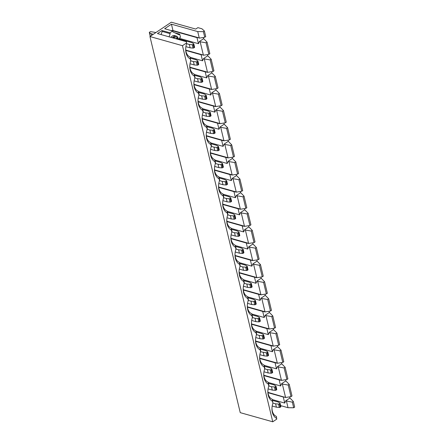 <?xml version="1.0" encoding="UTF-8"?>
<svg xmlns="http://www.w3.org/2000/svg" width="444" height="444" viewBox="0 0 444 444"><rect width="100%" height="100%" fill="white"/><g stroke="black" fill="none" stroke-linecap="round" stroke-linejoin="round"><path stroke-width="0.67" d="M177.927 38.711A3.891 2.686 105.7 0 0 176.401 37.085A3.891 2.686 105.7 0 0 173.776 38.156M176.401 37.085L175.863 36.93A3.891 2.686 105.7 0 0 173.232 38.001M178.222 38.795A4.862 3.358 105.7 0 0 178.149 38.439A4.862 3.358 105.7 0 0 176.124 35.997A4.862 3.358 105.7 0 0 172.488 37.79M176.124 35.997L174.636 35.575A4.862 3.358 105.7 0 0 171.001 37.374M189.843 65.262A10.895 7.52 105.7 0 0 194.233 74.131L195.016 77.389L194.866 77.966L194.417 76.113A12.843 8.869 -74.3 0 1 189.821 65.573A12.843 8.869 -74.3 0 1 190.754 60.85L190.31 58.997A12.843 8.869 -74.3 0 1 185.709 48.457A12.843 8.869 -74.3 0 1 186.647 43.74L186.452 41.719L157.459 33.561L161.977 30.536L162.199 31.441L161.078 34.582M190.199 57.332L202.553 60.806L203.568 58.564L204.284 58.908L207.509 72.344L205.206 71.856L206.665 77.922L207.675 75.674L208.391 76.024L211.616 89.46L209.318 88.972L210.772 95.033L211.782 92.79L212.498 93.135L215.723 106.571L213.425 106.083L214.879 112.149L215.895 109.901L216.605 110.245L219.836 123.682L217.532 123.193L218.986 129.26L220.002 127.017L220.718 127.361L223.943 140.798L221.639 140.31L223.099 146.37L224.109 144.128L224.825 144.472L228.049 157.909L225.752 157.42L227.206 163.486L228.216 161.244L228.932 161.588L232.157 175.025L229.859 174.536L231.313 180.597L232.329 178.355L233.039 178.699L236.269 192.135L233.966 191.647L235.42 197.713L236.436 195.465L237.152 195.81L240.376 209.246L238.073 208.758L239.532 214.824L240.543 212.582L241.259 212.926L244.483 226.362L242.185 225.874L243.639 231.935L244.655 229.692L245.366 230.036L248.59 243.473L246.292 242.985L247.746 249.051L248.762 246.809L249.473 247.153L252.703 260.589L250.399 260.101L251.853 266.161L252.869 263.919L253.585 264.263L256.81 277.7L254.506 277.211L255.966 283.278L256.976 281.03L257.692 281.379L260.917 294.81L258.619 294.328L260.073 300.388L261.089 298.146L261.799 298.49L265.024 311.927L262.726 311.438L264.18 317.499L265.196 315.257L265.912 315.601L269.136 329.037L266.833 328.549L268.293 334.615L269.303 332.373L270.019 332.717L273.243 346.154L270.945 345.665L272.4 351.726L273.41 349.484L274.126 349.828L277.35 363.264L275.052 362.776L276.507 368.842L277.522 366.594L278.233 366.944L281.463 380.38L279.159 379.892L280.614 385.953L281.629 383.71L282.345 384.054L285.57 397.491L267.954 392.363M185.825 50.444L201.099 54.745L202.553 60.806M193.95 82.379A10.895 7.52 105.7 0 0 198.34 91.248L199.123 94.5L198.973 95.077L198.529 93.223A12.843 8.869 -74.3 0 1 193.928 82.684A12.843 8.869 -74.3 0 1 194.866 77.966M194.306 74.442L206.665 77.922M189.932 67.56L205.206 71.856M198.057 99.489A10.895 7.52 105.7 0 0 202.447 108.358L203.23 111.616L203.08 112.193L202.636 110.34A12.843 8.869 -74.3 0 1 198.035 99.8A12.843 8.869 -74.3 0 1 198.973 95.077M198.418 91.558L210.772 95.033M194.045 84.671L209.318 88.972M202.164 116.6A10.895 7.52 105.7 0 0 206.56 125.474L207.342 128.727L207.187 129.304L206.743 127.45A12.843 8.869 -74.3 0 1 202.148 116.911A12.843 8.869 -74.3 0 1 203.08 112.193M202.525 108.669L214.879 112.149M198.152 101.781L213.425 106.083M206.277 133.716A10.895 7.52 105.7 0 0 210.667 142.585L211.449 145.843L211.3 146.415L210.856 144.566A12.843 8.869 -74.3 0 1 206.255 134.021A12.843 8.869 -74.3 0 1 207.187 129.304M206.632 125.78L218.986 129.26M202.259 118.898L217.532 123.193M210.384 150.827A10.895 7.52 105.7 0 0 214.774 159.696L215.556 162.954L215.407 163.531L214.963 161.677A12.843 8.869 -74.3 0 1 210.362 151.138A12.843 8.869 -74.3 0 1 211.3 146.415M210.739 142.896L223.099 146.37M206.366 136.008L221.639 140.31M214.491 167.943A10.895 7.52 105.7 0 0 218.881 176.812L219.663 180.064L219.514 180.641L219.07 178.788A12.843 8.869 -74.3 0 1 214.469 168.248A12.843 8.869 -74.3 0 1 215.407 163.531M214.852 160.007L227.206 163.486M210.478 153.125L225.752 157.42M218.598 185.054A10.895 7.52 105.7 0 0 222.993 193.923L223.776 197.18L223.621 197.758L223.177 195.904A12.843 8.869 -74.3 0 1 218.581 185.364A12.843 8.869 -74.3 0 1 219.514 180.641M218.959 177.123L231.313 180.597M214.585 170.235L229.859 174.536M222.71 202.164A10.895 7.52 105.7 0 0 227.1 211.039L227.883 214.291L227.733 214.868L227.289 213.015A12.843 8.869 -74.3 0 1 222.688 202.475A12.843 8.869 -74.3 0 1 223.621 197.758M223.066 194.233L235.42 197.713M218.692 187.351L233.966 191.647M226.817 219.281A10.895 7.52 105.7 0 0 231.207 228.149L231.99 231.407L231.84 231.979L231.396 230.131A12.843 8.869 -74.3 0 1 226.795 219.586A12.843 8.869 -74.3 0 1 227.733 214.868M227.173 211.344L239.532 214.824M222.799 204.462L238.073 208.758M230.924 236.391A10.895 7.52 105.7 0 0 235.32 245.26L236.097 248.518L235.947 249.095L235.503 247.241A12.843 8.869 -74.3 0 1 230.902 236.702A12.843 8.869 -74.3 0 1 231.84 231.979M231.285 228.46L243.639 231.935M226.912 221.573L242.185 225.874M235.037 253.507A10.895 7.52 105.7 0 0 239.427 262.376L240.21 265.634L240.06 266.206L239.61 264.352A12.843 8.869 -74.3 0 1 235.015 253.813A12.843 8.869 -74.3 0 1 235.947 249.095M235.392 245.571L247.746 249.051M231.019 238.689L246.292 242.985M239.144 270.618A10.895 7.52 105.7 0 0 243.534 279.487L244.317 282.745L244.167 283.322L243.723 281.468A12.843 8.869 -74.3 0 1 239.122 270.929A12.843 8.869 -74.3 0 1 240.06 266.206M239.499 262.687L251.853 266.161M235.126 255.8L250.399 260.101M243.251 287.729A10.895 7.52 105.7 0 0 247.641 296.603L248.424 299.855L248.274 300.433L247.83 298.579A12.843 8.869 -74.3 0 1 243.229 288.039A12.843 8.869 -74.3 0 1 244.167 283.322M243.606 279.798L255.966 283.278M239.233 272.916L254.506 277.211M247.358 304.845A10.895 7.52 105.7 0 0 251.754 313.714L252.531 316.972L252.381 317.549L251.937 315.695A12.843 8.869 -74.3 0 1 247.336 305.15A12.843 8.869 -74.3 0 1 248.274 300.433M247.719 296.914L260.073 300.388M243.345 290.026L258.619 294.328M251.471 321.956A10.895 7.52 105.7 0 0 255.861 330.83L256.643 334.082L256.493 334.659L256.044 332.806A12.843 8.869 -74.3 0 1 251.448 322.266A12.843 8.869 -74.3 0 1 252.381 317.549M251.826 314.025L264.18 317.499M247.452 307.137L262.726 311.438M255.578 339.072A10.895 7.52 105.7 0 0 259.968 347.941L260.75 351.198L260.6 351.77L260.156 349.916A12.843 8.869 -74.3 0 1 255.555 339.377A12.843 8.869 -74.3 0 1 256.493 334.659M255.933 331.135L268.293 334.615M251.559 324.253L266.833 328.549M259.685 356.182A10.895 7.52 105.7 0 0 264.075 365.051L264.857 368.309L264.707 368.886L264.263 367.033A12.843 8.869 -74.3 0 1 259.662 356.493A12.843 8.869 -74.3 0 1 260.6 351.77L266.195 352.736A0.777 0.355 -13.5 0 0 267.11 352.503L267.921 355.872L268.343 355.594L267.532 352.225L267.11 352.503M260.04 348.251L272.4 351.726M255.672 341.364L270.945 345.665M263.792 373.299A10.895 7.52 105.7 0 0 268.187 382.167L268.964 385.42L268.814 385.997L268.37 384.143A12.843 8.869 -74.3 0 1 263.769 373.604A12.843 8.869 -74.3 0 1 264.707 368.886M264.152 365.362L276.507 368.842M259.779 358.48L275.052 362.776M185.786 50.105L202.68 54.856L201.099 54.745M179.171 39.061L179.642 37.779L180.469 37.224L179.742 34.188L178.915 34.749L172.86 31.896L172.644 30.991L164.652 28.743L171.44 24.192L172.966 30.542L198.568 37.746L196.992 37.629L198.446 43.695L199.461 41.453L200.172 41.797L203.402 55.234L202.68 54.856M189.893 67.216L206.787 71.972M194.006 84.332L210.894 89.083M198.113 101.443L215.001 106.199M202.22 118.554L219.114 123.31M206.327 135.67L223.221 140.421M210.439 152.78L227.328 157.537M214.546 169.897L231.435 174.647M218.653 187.007L235.548 191.764M222.76 204.123L239.655 208.874M226.873 221.234L243.762 225.99M230.98 238.345L247.869 243.101M235.087 255.461L251.981 260.212M239.194 272.572L256.088 277.328M243.306 289.688L260.195 294.439M247.413 306.798L264.308 311.555M251.52 323.909L268.415 328.665M255.627 341.025L272.522 345.776M259.74 358.136L276.629 362.892M263.847 375.252L280.741 380.003M270.019 332.717L275.907 333.71L278.688 345.299L273.243 346.154M274.126 349.828L280.014 350.821L282.8 362.409L277.35 363.264M265.912 315.601L271.8 316.594L274.581 328.183L269.136 329.037M261.799 298.49L267.688 299.484L270.474 311.072L265.024 311.927M257.692 281.379L263.581 282.367L266.367 293.956L260.917 294.81M253.585 264.263L259.474 265.257L262.254 276.845L256.81 277.7M249.473 247.153L255.367 248.146L258.147 259.734L252.703 260.589M245.366 230.036L251.254 231.03L254.04 242.618L248.59 243.473M241.259 212.926L247.147 213.919L249.928 225.508L244.483 226.362M237.152 195.81L243.04 196.803L245.821 208.391L240.376 209.246M233.039 178.699L238.933 179.692L241.714 191.281L236.269 192.135M228.932 161.588L234.821 162.576L237.607 174.165L232.157 175.025M224.825 144.472L230.714 145.466L233.494 157.054L228.049 157.909M220.718 127.361L226.607 128.355L229.387 139.943L223.943 140.798M216.605 110.245L222.5 111.239L225.28 122.827L219.836 123.682M212.498 93.135L218.387 94.128L221.173 105.716L215.723 106.571M208.391 76.024L214.28 77.012L217.061 88.6L211.616 89.46M204.284 58.908L210.173 59.901L212.954 71.49L207.509 72.344M200.172 41.797L206.066 42.791L208.847 54.379L203.402 55.234M275.907 333.71L276.895 333.044L279.676 344.633L278.688 345.299M282.8 362.409L283.788 361.749L281.002 350.161L280.014 350.821M271.8 316.594L272.788 315.934L275.569 327.522L274.581 328.183M267.688 299.484L268.681 298.818L271.462 310.406L270.474 311.072M263.581 282.367L264.569 281.707L267.355 293.295L266.367 293.956M259.474 265.257L260.462 264.591L263.242 276.179L262.254 276.845M255.367 248.146L256.355 247.48L259.135 259.068L258.147 259.734M251.254 231.03L252.248 230.369L255.028 241.958L254.04 242.618M247.147 213.919L248.135 213.253L250.921 224.842L249.928 225.508M243.04 196.803L244.028 196.143L246.809 207.731L245.821 208.391M238.933 179.692L239.921 179.026L242.702 190.615L241.714 191.281M234.821 162.576L235.814 161.916L238.595 173.504L237.607 174.165M230.714 145.466L231.701 144.805L234.488 156.393L233.494 157.054M226.607 128.355L227.594 127.689L230.375 139.277L229.387 139.943M222.5 111.239L223.487 110.578L226.268 122.167L225.28 122.827M218.387 94.128L219.38 93.462L222.161 105.05L221.173 105.716M214.28 77.012L215.268 76.351L218.054 87.94L217.061 88.6M210.173 59.901L211.161 59.241L213.941 70.829L212.954 71.49M206.066 42.791L207.054 42.125L209.834 53.713L208.847 54.379M276.895 333.044L273.498 329.559L269.303 332.373M281.002 350.161L277.611 346.67L273.41 349.484M272.788 315.934L269.391 312.443L265.196 315.257M268.681 298.818L265.284 295.332L261.089 298.146M264.569 281.707L261.172 278.222L256.976 281.03M260.462 264.591L257.065 261.105L252.869 263.919M256.355 247.48L252.958 243.995L248.762 246.809M252.248 230.369L248.851 226.878L244.655 229.692M248.135 213.253L244.738 209.768L240.543 212.582M244.028 196.143L240.631 192.652L236.436 195.465M239.921 179.026L236.524 175.541L232.329 178.355M235.814 161.916L232.417 158.43L228.216 161.244M231.701 144.805L228.305 141.314L224.109 144.128M227.594 127.689L224.198 124.203L220.002 127.017M223.487 110.578L220.091 107.087L215.895 109.901M219.38 93.462L215.984 89.977L211.782 92.79M215.268 76.351L211.871 72.866L207.675 75.674M211.161 59.241L207.764 55.75L203.568 58.564M199.461 41.453L203.657 38.639L207.054 42.125M277.328 345.51L277.611 346.67M281.441 362.62L281.718 363.786L285.115 367.271L284.127 367.932L286.907 379.52L281.463 380.38M285.548 379.737L285.825 380.897L289.222 384.382L288.234 385.048L291.014 396.636L292.002 395.97L289.222 384.382M280.647 405.627L288.017 407.703L293.689 407.77L292.341 402.159L285.736 400.821L289.932 398.007L289.654 396.847M289.932 398.007L293.329 401.498L294.677 407.104L293.689 407.77M171.44 24.192L197.724 31.585L203.391 31.657L204.379 30.991L201.92 28.771L197.885 27.639L195.743 29.071L171.334 22.2L149.95 36.536L240.243 412.648L272.755 421.8L276.767 419.114L276.59 418.37A12.843 8.869 -74.3 0 1 271.989 407.831A12.843 8.869 -74.3 0 1 272.927 403.113L272.477 401.259A12.843 8.869 -74.3 0 1 267.882 390.72A12.843 8.869 -74.3 0 1 268.814 385.997M203.657 38.639L203.38 37.479M207.487 54.59L207.764 55.75M211.594 71.7L211.871 72.866M215.701 88.817L215.984 89.977M219.813 105.927L220.091 107.087M223.92 123.044L224.198 124.203M228.027 140.154L228.305 141.314M232.134 157.27L232.417 158.43M236.247 174.381L236.524 175.541M240.354 191.492L240.631 192.652M244.461 208.608L244.738 209.768M248.573 225.719L248.851 226.878M252.68 242.835L252.958 243.995M256.787 259.945L257.065 261.105M260.894 277.056L261.172 278.222M265.007 294.172L265.284 295.332M269.114 311.283L269.391 312.443M273.221 328.399L273.498 329.559M278.233 366.944L284.127 367.932M285.115 367.271L287.895 378.86L286.907 379.52M268.187 382.167L268.37 384.143M264.075 365.051L264.263 367.033M259.968 347.941L260.156 349.916M255.861 330.83L256.044 332.806M251.754 313.714L251.937 315.695M247.641 296.603L247.83 298.579M243.534 279.487L243.723 281.468M239.427 262.376L239.61 264.352M235.32 245.26L235.503 247.241M231.207 228.149L231.396 230.131M227.1 211.039L227.289 213.015M222.993 193.923L223.177 195.904M218.881 176.812L219.07 178.788M214.774 159.696L214.963 161.677M210.667 142.585L210.856 144.566M206.56 125.474L206.743 127.45M202.447 108.358L202.636 110.34M198.34 91.248L198.529 93.223M194.233 74.131L194.417 76.113M267.904 390.409A10.895 7.52 105.7 0 0 272.294 399.278L272.927 403.113M268.259 382.478L280.614 385.953M263.886 375.591L279.159 379.892M282.345 384.054L288.234 385.048M285.57 397.491L291.014 396.636M272.294 399.278L272.477 401.259M194.505 47.097A0.777 0.355 166.5 0 1 194.605 47.225A0.777 0.355 166.5 0 1 194.389 47.558L193.578 44.189A0.777 0.355 -13.5 0 0 193.795 43.856A0.777 0.355 -13.5 0 0 193.695 43.728L191.997 42.674L176.285 38.251L175.641 38.678M172.966 30.542L171.44 30.653M198.568 37.746L199.289 38.117L204.739 37.263L205.727 36.602L204.379 30.991M197.724 31.585L199.289 38.117M286.452 401.165L288.017 407.703M285.736 400.821L284.726 403.069L283.266 397.003L284.848 397.119M292.341 402.159L293.329 401.498M185.731 48.152A10.895 7.52 105.7 0 0 190.126 57.021L190.754 60.85M272.011 407.52A10.895 7.52 105.7 0 0 276.401 416.394L276.767 419.114M149.95 36.536L182.462 45.688L272.755 421.8M182.462 45.688L186.469 42.996M186.452 41.719L186.647 43.74M203.391 31.657L204.739 37.263M172.644 30.991L169.969 32.784L161.977 30.536M284.726 403.069L272.366 399.589M283.266 397.003L267.993 392.701M198.446 43.695L179.432 38.345M196.992 37.629L171.39 30.425M179.742 34.188L174.742 32.784M169.07 36.83L170.191 33.689L169.969 32.784M170.191 33.689L162.199 31.441M276.59 418.37L276.401 416.394M190.31 58.997L190.126 57.021M279.859 403.563L279.437 403.846L280.247 407.215L280.663 406.932L279.859 403.563A0.777 0.355 -13.5 0 0 280.07 403.23A0.777 0.355 -13.5 0 0 279.97 403.102L278.271 402.042L272.572 400.438M280.247 407.215A0.777 0.355 166.5 0 1 279.326 407.448L276.407 407.204L275.602 403.835L272.932 403.085M275.602 403.835L278.516 404.079A0.777 0.355 -13.5 0 0 279.437 403.846M276.407 407.204L272.194 406.021M280.78 406.471A0.777 0.355 166.5 0 1 280.88 406.599A0.777 0.355 166.5 0 1 280.663 406.932M193.578 44.189L193.157 44.472L193.967 47.841L194.389 47.558M193.967 47.841A0.777 0.355 166.5 0 1 193.051 48.074L190.132 47.835L189.322 44.467L186.652 43.712M189.322 44.467L192.241 44.705A0.777 0.355 -13.5 0 0 193.157 44.472M190.132 47.835L185.919 46.648M150.483 36.18L150.233 36.025A0.777 0.355 166.5 0 1 150.133 35.897A0.777 0.355 166.5 0 1 150.166 35.742M155.933 32.523L150.877 31.679A0.777 0.355 -13.5 0 0 149.961 31.913L149.539 32.196A0.777 0.355 -13.5 0 0 149.323 32.529A0.777 0.355 -13.5 0 0 149.423 32.656L151.121 33.711L153.258 34.316M151.121 33.711L151.543 35.465M285.825 380.897L281.629 383.71M276.135 390.098A0.777 0.355 166.5 0 1 275.219 390.332L272.3 390.093L271.489 386.724L274.409 386.963A0.777 0.355 -13.5 0 0 275.33 386.73L276.135 390.098L276.557 389.815L275.746 386.447L275.33 386.73M275.746 386.447A0.777 0.355 -13.5 0 0 275.963 386.114A0.777 0.355 -13.5 0 0 275.863 385.991L274.164 384.931L268.465 383.327M271.489 386.724L268.82 385.969M272.3 390.093L268.087 388.905M276.673 389.36A0.777 0.355 166.5 0 1 276.773 389.482A0.777 0.355 166.5 0 1 276.557 389.815M281.718 363.786L277.522 366.594M272.028 372.988A0.777 0.355 166.5 0 1 271.112 373.221L268.193 372.977L267.382 369.608L270.302 369.852A0.777 0.355 -13.5 0 0 271.217 369.619L272.028 372.988L272.45 372.705L271.639 369.336L271.217 369.619M271.639 369.336A0.777 0.355 -13.5 0 0 271.856 369.003A0.777 0.355 -13.5 0 0 271.756 368.875L270.057 367.821L264.358 366.211M267.382 369.608L264.713 368.859M268.193 372.977L263.98 371.795M272.561 372.244A0.777 0.355 166.5 0 1 272.666 372.372A0.777 0.355 166.5 0 1 272.45 372.705M267.532 352.225A0.777 0.355 -13.5 0 0 267.749 351.887A0.777 0.355 -13.5 0 0 267.649 351.765L265.95 350.704L260.245 349.101M267.921 355.872A0.777 0.355 166.5 0 1 266.999 356.105L264.086 355.866L259.868 354.678M264.086 355.866L263.275 352.497M268.454 355.133A0.777 0.355 166.5 0 1 268.553 355.256A0.777 0.355 166.5 0 1 268.343 355.594M263.814 338.761A0.777 0.355 166.5 0 1 262.892 338.994L259.973 338.755L259.168 335.387L262.082 335.625A0.777 0.355 -13.5 0 0 263.003 335.392L263.814 338.761L264.23 338.478L263.425 335.109L263.003 335.392M263.425 335.109A0.777 0.355 -13.5 0 0 263.636 334.776A0.777 0.355 -13.5 0 0 263.536 334.648L261.838 333.594L256.138 331.99M259.168 335.387L256.499 334.632M259.973 338.755L255.761 337.568M264.347 338.017A0.777 0.355 166.5 0 1 264.446 338.145A0.777 0.355 166.5 0 1 264.23 338.478M259.701 321.645A0.777 0.355 166.5 0 1 258.785 321.878L255.866 321.639L255.056 318.27L257.975 318.509A0.777 0.355 -13.5 0 0 258.896 318.276L259.701 321.645L260.123 321.367L259.313 317.998L258.896 318.276M259.313 317.998A0.777 0.355 -13.5 0 0 259.529 317.665A0.777 0.355 -13.5 0 0 259.429 317.538L257.731 316.478L252.031 314.874M255.056 318.27L252.386 317.521M255.866 321.639L251.654 320.451M260.24 320.907A0.777 0.355 166.5 0 1 260.339 321.029A0.777 0.355 166.5 0 1 260.123 321.367M255.594 304.534A0.777 0.355 166.5 0 1 254.678 304.767L251.759 304.529L250.949 301.16L253.868 301.398A0.777 0.355 -13.5 0 0 254.784 301.165L255.594 304.534L256.016 304.251L255.206 300.882L254.784 301.165M255.206 300.882A0.777 0.355 -13.5 0 0 255.422 300.549A0.777 0.355 -13.5 0 0 255.322 300.427L253.624 299.367L247.919 297.763M250.949 301.16L248.279 300.405M251.759 304.529L247.547 303.341M256.127 303.796A0.777 0.355 166.5 0 1 256.227 303.918A0.777 0.355 166.5 0 1 256.016 304.251M251.487 287.423A0.777 0.355 166.5 0 1 250.566 287.656L247.652 287.412L246.842 284.043L249.761 284.288A0.777 0.355 -13.5 0 0 250.677 284.055L251.487 287.423L251.903 287.14L251.099 283.772L250.677 284.055M251.099 283.772A0.777 0.355 -13.5 0 0 251.31 283.439A0.777 0.355 -13.5 0 0 251.21 283.311L249.517 282.251L243.812 280.647M246.842 284.043L244.172 283.294M247.652 287.412L243.434 286.23M252.02 286.68A0.777 0.355 166.5 0 1 252.12 286.807A0.777 0.355 166.5 0 1 251.903 287.14M247.38 270.307A0.777 0.355 166.5 0 1 246.459 270.54L243.54 270.302L242.735 266.933L245.649 267.171A0.777 0.355 -13.5 0 0 246.57 266.938L247.38 270.307L247.796 270.024L246.992 266.655L246.57 266.938M246.992 266.655A0.777 0.355 -13.5 0 0 247.203 266.322A0.777 0.355 -13.5 0 0 247.103 266.2L245.404 265.14L239.704 263.536M242.735 266.933L240.065 266.184M243.54 270.302L239.327 269.114M247.913 269.569A0.777 0.355 166.5 0 1 248.013 269.691A0.777 0.355 166.5 0 1 247.796 270.024M243.268 253.197A0.777 0.355 166.5 0 1 242.352 253.43L239.433 253.185L238.622 249.817L241.542 250.061A0.777 0.355 -13.5 0 0 242.463 249.828L243.268 253.197L243.689 252.914L242.879 249.545L242.463 249.828M242.879 249.545A0.777 0.355 -13.5 0 0 243.096 249.212A0.777 0.355 -13.5 0 0 242.996 249.084L241.297 248.03L235.598 246.42M238.622 249.817L235.953 249.067M239.433 253.185L235.22 252.003M243.806 252.453A0.777 0.355 166.5 0 1 243.906 252.581A0.777 0.355 166.5 0 1 243.689 252.914M239.161 236.08A0.777 0.355 166.5 0 1 238.245 236.313L235.326 236.075L234.515 232.706L237.435 232.945A0.777 0.355 -13.5 0 0 238.35 232.712L239.161 236.08L239.582 235.803L238.772 232.434L238.35 232.712M238.772 232.434A0.777 0.355 -13.5 0 0 238.989 232.095A0.777 0.355 -13.5 0 0 238.889 231.973L237.19 230.913L231.485 229.309M234.515 232.706L231.846 231.957M235.326 236.075L231.113 234.887M239.693 235.342A0.777 0.355 166.5 0 1 239.793 235.464A0.777 0.355 166.5 0 1 239.582 235.803M235.054 218.97A0.777 0.355 166.5 0 1 234.132 219.203L231.219 218.964L230.408 215.595L233.328 215.834A0.777 0.355 -13.5 0 0 234.243 215.601L235.054 218.97L235.47 218.687L234.665 215.318L234.243 215.601M234.665 215.318A0.777 0.355 -13.5 0 0 234.876 214.985A0.777 0.355 -13.5 0 0 234.776 214.857L233.083 213.803L227.378 212.199M230.408 215.595L227.739 214.841M231.219 218.964L227.001 217.776M235.586 218.226A0.777 0.355 166.5 0 1 235.686 218.354A0.777 0.355 166.5 0 1 235.47 218.687M230.941 201.859A0.777 0.355 166.5 0 1 230.025 202.092L227.106 201.848L226.301 198.479L229.215 198.723A0.777 0.355 -13.5 0 0 230.136 198.49L230.941 201.859L231.363 201.576L230.553 198.207L230.136 198.49M230.553 198.207A0.777 0.355 -13.5 0 0 230.769 197.874A0.777 0.355 -13.5 0 0 230.669 197.747L228.971 196.686L223.271 195.083M226.301 198.479L223.632 197.73M227.106 201.848L222.894 200.666M231.479 201.115A0.777 0.355 166.5 0 1 231.579 201.243A0.777 0.355 166.5 0 1 231.363 201.576M226.834 184.743A0.777 0.355 166.5 0 1 225.918 184.976L222.999 184.737L222.189 181.368L225.108 181.607A0.777 0.355 -13.5 0 0 226.024 181.374L226.834 184.743L227.256 184.46L226.446 181.091L226.024 181.374M226.446 181.091A0.777 0.355 -13.5 0 0 226.662 180.758A0.777 0.355 -13.5 0 0 226.562 180.636L224.864 179.576L219.164 177.972M222.189 181.368L219.519 180.614M222.999 184.737L218.787 183.55M227.372 184.005A0.777 0.355 166.5 0 1 227.472 184.127A0.777 0.355 166.5 0 1 227.256 184.46M222.727 167.632A0.777 0.355 166.5 0 1 221.811 167.865L218.892 167.621L218.082 164.252L221.001 164.496A0.777 0.355 -13.5 0 0 221.917 164.263L222.727 167.632L223.149 167.349L222.339 163.98L221.917 164.263M222.339 163.98A0.777 0.355 -13.5 0 0 222.555 163.647A0.777 0.355 -13.5 0 0 222.455 163.52L220.757 162.465L215.051 160.856M218.082 164.252L215.412 163.503M218.892 167.621L214.68 166.439M223.26 166.889A0.777 0.355 166.5 0 1 223.36 167.016A0.777 0.355 166.5 0 1 223.149 167.349M218.62 150.516A0.777 0.355 166.5 0 1 217.699 150.749L214.785 150.51L213.975 147.142L216.894 147.38A0.777 0.355 -13.5 0 0 217.81 147.147L218.62 150.516L219.036 150.239L218.232 146.87L217.81 147.147M218.232 146.87A0.777 0.355 -13.5 0 0 218.442 146.531A0.777 0.355 -13.5 0 0 218.343 146.409L216.644 145.349L210.944 143.745M213.975 147.142L211.305 146.392M214.785 150.51L210.567 149.323M219.153 149.778A0.777 0.355 166.5 0 1 219.253 149.9A0.777 0.355 166.5 0 1 219.036 150.239M214.508 133.405A0.777 0.355 166.5 0 1 213.592 133.638L210.672 133.4L209.868 130.031L212.781 130.27A0.777 0.355 -13.5 0 0 213.703 130.037L214.508 133.405L214.929 133.122L214.119 129.753L213.703 130.037M214.119 129.753A0.777 0.355 -13.5 0 0 214.335 129.42A0.777 0.355 -13.5 0 0 214.236 129.293L212.537 128.238L206.837 126.634M209.868 130.031L207.198 129.276M210.672 133.4L206.46 132.212M215.046 132.662A0.777 0.355 166.5 0 1 215.146 132.789A0.777 0.355 166.5 0 1 214.929 133.122M210.401 116.289A0.777 0.355 166.5 0 1 209.485 116.522L206.565 116.284L205.755 112.915L208.674 113.159A0.777 0.355 -13.5 0 0 209.59 112.926L210.401 116.289L210.822 116.012L210.012 112.643L209.59 112.926M210.012 112.643A0.777 0.355 -13.5 0 0 210.228 112.31A0.777 0.355 -13.5 0 0 210.129 112.182L208.43 111.122L202.73 109.518M205.755 112.915L203.086 112.166M206.565 116.284L202.353 115.096M210.939 115.551A0.777 0.355 166.5 0 1 211.039 115.679A0.777 0.355 166.5 0 1 210.822 116.012M206.294 99.178A0.777 0.355 166.5 0 1 205.372 99.412L202.458 99.173L201.648 95.804L204.567 96.043A0.777 0.355 -13.5 0 0 205.483 95.81L206.294 99.178L206.715 98.895L205.905 95.527L205.483 95.81M205.905 95.527A0.777 0.355 -13.5 0 0 206.121 95.194A0.777 0.355 -13.5 0 0 206.022 95.072L204.323 94.011L198.618 92.408M201.648 95.804L198.979 95.049M202.458 99.173L198.246 97.985M206.826 98.44A0.777 0.355 166.5 0 1 206.926 98.562A0.777 0.355 166.5 0 1 206.715 98.895M202.187 82.068A0.777 0.355 166.5 0 1 201.265 82.301L198.346 82.057L197.541 78.688L200.46 78.932A0.777 0.355 -13.5 0 0 201.376 78.699L202.187 82.068L202.603 81.785L201.798 78.416L201.376 78.699M201.798 78.416A0.777 0.355 -13.5 0 0 202.009 78.083A0.777 0.355 -13.5 0 0 201.909 77.955L200.211 76.895L194.511 75.291M197.541 78.688L194.872 77.939M198.346 82.057L194.133 80.875M202.719 81.324A0.777 0.355 166.5 0 1 202.819 81.452A0.777 0.355 166.5 0 1 202.603 81.785M198.074 64.952A0.777 0.355 166.5 0 1 197.158 65.185L194.239 64.946L193.434 61.577L196.348 61.816A0.777 0.355 -13.5 0 0 197.269 61.583L198.074 64.952L198.496 64.669L197.685 61.305L197.269 61.583M197.685 61.305A0.777 0.355 -13.5 0 0 197.902 60.967A0.777 0.355 -13.5 0 0 197.802 60.845L196.104 59.785L190.404 58.181M193.434 61.577L190.765 60.828M194.239 64.946L190.026 63.758M198.612 64.214A0.777 0.355 166.5 0 1 198.712 64.336A0.777 0.355 166.5 0 1 198.496 64.669M279.326 407.448L278.516 404.079M193.051 48.074L192.241 44.705M149.423 32.656L150.233 36.025M275.219 390.332L274.409 386.963M271.112 373.221L270.302 369.852M266.999 356.105L266.195 352.736M262.892 338.994L262.082 335.625M258.785 321.878L257.975 318.509M254.678 304.767L253.868 301.398M250.566 287.656L249.761 284.288M246.459 270.54L245.649 267.171M242.352 253.43L241.542 250.061M238.245 236.313L237.435 232.945M234.132 219.203L233.328 215.834M230.025 202.092L229.215 198.723M225.918 184.976L225.108 181.607M221.811 167.865L221.001 164.496M217.699 150.749L216.894 147.38M213.592 133.638L212.781 130.27M209.485 116.522L208.674 113.159M205.372 99.412L204.567 96.043M201.265 82.301L200.46 78.932M197.158 65.185L196.348 61.816M149.323 32.529L150.133 35.897M280.88 406.599L280.07 403.23M194.605 47.225L193.795 43.856M276.773 389.482L275.963 386.114M272.666 372.372L271.856 369.003M268.553 355.256L267.749 351.887M264.446 338.145L263.636 334.776M260.339 321.029L259.529 317.665M256.227 303.918L255.422 300.549M252.12 286.807L251.31 283.439M248.013 269.691L247.203 266.322M243.906 252.581L243.096 249.212M239.793 235.464L238.989 232.095M235.686 218.354L234.876 214.985M231.579 201.243L230.769 197.874M227.472 184.127L226.662 180.758M223.36 167.016L222.555 163.647M219.253 149.9L218.442 146.531M215.146 132.789L214.335 129.42M211.039 115.679L210.228 112.31M206.926 98.562L206.121 95.194M202.819 81.452L202.009 78.083M198.712 64.336L197.902 60.967"/></g></svg>
